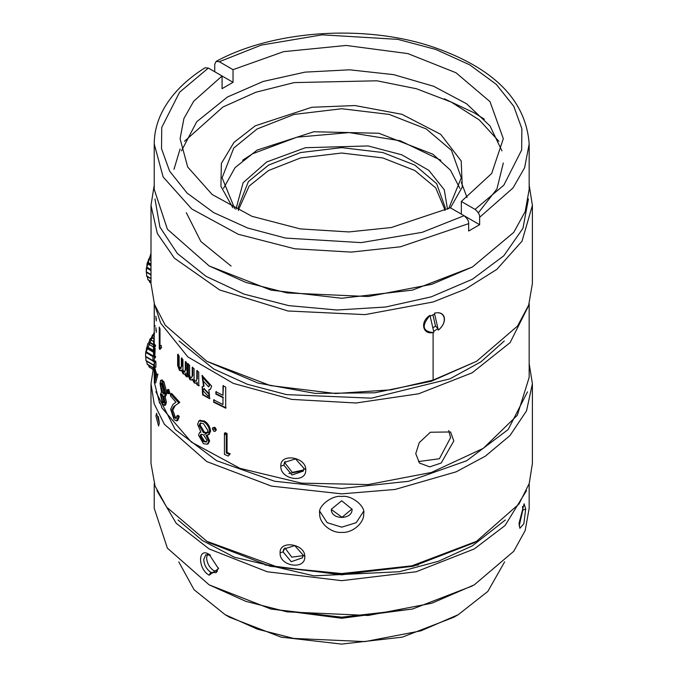 <?xml version="1.0" encoding="UTF-8"?>
<svg xmlns="http://www.w3.org/2000/svg" width="678" height="678" viewBox="0 0 678 678"><rect width="100%" height="100%" fill="white"/><g stroke="black" fill="none" stroke-linecap="round" stroke-linejoin="round"><path stroke-width="1.02" d="M217.358 571.562L213.706 570.605C209.434 567.588 207.07 563.325 206.604 557.816L207.409 554.384M218.384 567.901L216.087 572.724L210.765 572.308C206.426 569.181 204.086 564.893 203.756 559.46L205.748 554.816L210.409 555.223M209.138 575.207L218.511 568.673L209.138 554.392C197.713 546.756 197.696 568.842 209.138 575.207L210.765 572.308M418.343 564.994L341.644 574.825L265.056 564.994M178.068 520.001L202.476 540.552L234.486 557.274L313.956 575.851L399.393 571.732L438.556 561.24L472.43 545.798L505.33 520.001M526.492 490.643L505.085 525.509L474.261 548.96L416.156 571.766L341.695 580.665L267.242 571.766L209.138 548.96L176.195 523.272L156.898 490.643M476.549 541.307L473.803 542.892L413.199 566.274L341.695 574.486L270.2 566.274L209.595 542.892L206.849 541.307L278.133 567.257L341.695 573.554L411.893 565.825L476.549 541.307L519.009 503.983L529.221 483.49L532.4 463.455L532.4 383.756L529.171 363.569M519.009 523.408L519.873 528.298L523.823 523.789L525.696 509.017L524.111 503.796L519.009 523.408M213.494 429.352L215.765 428.149M529.171 483.643L529.171 508.322L525.196 530.501L513.746 551.307L474.261 584.86L431.844 603.225L368.213 615.471L287.116 611.87L245.843 601.344L209.138 584.851L167.39 548.163L154.228 508.322L154.228 483.643M204.663 434.462L209.138 431.784M153.991 364.323L150.991 383.756L150.991 463.455L155.042 486.016L166.678 507.186L206.849 541.307M472.43 585.911L412.453 609.047L341.695 617.175L270.946 609.047L209.138 584.851M155.923 416.021L158.567 426.013L159.271 423.233L156.593 413.241L155.923 416.021M280.107 552.867C279.226 566.325 305.439 570.359 304.795 556.697C305.447 543.79 279.234 539.73 280.107 552.867L283.09 551.884L283.684 549.104L294.718 545.612L303.074 554.977L302.456 557.808L291.243 561.706L283.09 551.875L284.938 547.909L291.743 557.146L303.041 555.672M154.228 363.569L154.016 364.23M150.991 383.756L154.177 403.791L164.381 424.284L206.849 461.608L271.505 486.126L341.695 493.855L395.096 489.448L456.125 471.837L485.38 456.15L509.966 435.564L526.535 410.86L532.4 383.756M341.695 496.491C332.847 494.754 317.38 505.864 319.719 513.704C318.872 522.696 330.991 533.34 341.695 532.391C352.382 533.332 364.518 522.73 363.679 513.704C365.874 506.449 351.28 494.626 341.695 496.491M155.881 391.731L175.161 429.471L216.604 460.701L274.692 481.27L341.695 488.448L408.656 481.287L466.718 460.735L508.169 429.538L527.501 391.842M270.607 608.971L341.695 618.277L412.783 608.971M504.627 561.867L487.821 591.436L458.26 614.675L420.962 630.828L365.01 641.6L293.701 638.43L257.411 629.176L225.13 614.675L194.061 589.716L178.772 561.867M453.692 617.319L458.26 614.675L453.692 617.319L402.308 637.142L341.695 644.1L281.09 637.142L229.706 617.319L225.13 614.675M529.171 303.651L529.171 377.417L517.314 415.283L483.278 448.361L431.352 472.473L368.095 484.575L301.498 483.134L239.987 468.337L191.323 442.056L161.661 407.605L161.661 406.546L159.644 402.198L159.644 403.249L154.482 383.002M160.194 403.435L159.644 403.249M154.33 380.841L154.228 367.637M415.75 453.633L419.462 463.04L429.716 466.888L441.183 463.023L453.819 440.937L450.548 431.962L430.352 432.242L419.292 442.598L415.75 453.633M280.828 466.066C279.938 479.66 306.405 483.736 305.761 469.922C306.405 456.896 279.938 452.777 280.828 466.066L283.896 465.167L284.489 462.388L295.515 458.904L303.88 468.261L303.252 471.1L292.032 474.998L283.896 465.167L285.091 461.464M215.884 391.774L215.884 394.121L222.986 397.655L222.986 404.571L213.655 399.859L213.655 402.198L225.698 408.173L225.698 387.062L222.986 385.799L222.986 395.308L215.884 391.774M208.875 389.774L210.316 389.435L211.68 386.18L202.019 375.4L203.553 386.435L202.146 386.672L202.612 394.825L209.672 398.698L208.875 389.774L210.527 389.291M192.221 375.748L191.399 377.934L190.501 377.756L189.62 375.315L189.62 365.315L187.865 363.891L187.865 374.883L189.967 379.68L191.552 380.053L192.315 379.4L194.255 382.951L196.112 383.299L196.806 382.689L196.806 384.545L198.747 385.884L198.747 372.053L196.806 370.713L196.806 379.112L195.967 381.299L195.001 381.155L194.069 378.739L194.069 368.739L192.221 367.357L192.221 375.748L192.738 375.527L192.738 367.129M181.357 366.51L179.89 368.417L179.128 365.934L179.128 355.933L177.644 354.408L177.644 365.4L179.433 370.307L180.712 370.807L181.433 370.163L183.102 373.824L184.619 374.307L185.323 373.705L185.323 375.553L187.009 377.002L187.009 363.179L185.323 361.73L185.323 370.12L183.755 372.069L182.941 369.603L182.941 359.594L181.357 358.111L181.357 366.51L181.907 366.315L181.907 357.916M181.153 368.468L179.89 368.417M185.077 372.086L183.755 372.069M227.062 452.455L227.062 433.505L225.24 432.683L224.435 433.267L224.435 454.379L228.249 456.074L230.24 453.836L227.062 452.455L226.274 453.04L226.274 434.098L227.062 433.505M228.249 456.074L230.24 453.836M215.07 431.377L216.375 429.844L214.782 427.25L212.765 427.725L212.316 428.708L213.901 431.318L215.07 431.377L216.375 429.844M204.459 421.055L203.519 421.563L198.9 420.911L197.62 424.403L200.925 432.225L199.663 432.505L198.484 435.039L203.408 443.7L207.349 444.243L208.256 443.726L209.629 440.912L208.714 441.446L206.044 435.412L209.138 434.403L210.57 431.191C210.112 426.759 208.078 423.377 204.459 421.055L199.883 420.428M200.722 431.962L199.654 432.496M209.629 440.912L206.976 434.886M176.585 420.877L177.712 420.521L179.297 416.555L178.153 415.385L177.026 415.75L175.933 418.47L174.161 417.555L171.627 410.36L173.831 406.444L179.806 402.435L171.661 393.443L170.492 393.757L170.492 395.927L175.933 402.164L172.924 404.478L170.627 409.309L174.102 419.665L176.585 420.877L178.178 416.928L179.297 416.555M176.441 418.08L175.305 417.216L172.797 410.037L174.975 406.097M169.042 393.282L169.89 392.664L168.542 389.426L167.347 389.714L167.847 390.053L167.017 390.655L167.847 393.571L169.551 393.621M163.898 381.638L162.669 381.875L160.601 380.383L160.059 383.638L161.491 392.062L160.423 394.435L162.618 403.978L164.254 405.376L165.466 405.122L166.39 402.452L165.178 402.715L163.873 396.181L165.796 396.011L166.864 392.901L163.898 381.638L161.839 380.172M166.39 402.452L165.085 395.927M160.618 348.051L161.288 347.873L161.288 345.526L159.991 345.831L159.991 328.788L159.271 327.093L159.271 348.331L159.703 349.348L161.288 347.873M161.288 345.526L160.618 345.492M155.347 306.863L160.618 323.092L187.84 356.916L233.351 383.401L291.726 399.393L356.035 402.995L418.64 393.774L472.117 372.832L510.093 342.653L528.06 306.82M155.847 327.601L156.338 332.305L155.847 327.601M155.847 316.245L156.338 320.948L155.847 316.245M154.287 326.211L154.287 304.973L154.287 326.211L154.94 326.194M155.287 325.864L154.669 325.889M155.669 382.917L157.94 374.18L156.677 374.324L154.389 383.011L155.669 382.917M154.33 361.086L154.626 367.298L155.906 367.196L155.906 362.323L155.609 360.993L154.33 361.086L154.33 365.959L153.991 364.239L154.389 383.011M155.601 356.433C155.118 358.772 154.864 358.416 154.838 355.374L155.177 348.721L153.72 348.814M154.881 348.704L154.737 345.873L153.448 345.822L154.296 334.237M154.228 364.222L154.253 357.221M215.884 394.121L216.316 391.503M222.986 395.308L223.393 385.511M213.655 402.198L214.095 399.579M222.986 404.571L222.986 397.655M202.273 375.298L204.027 386.18L203.553 386.435M209.883 398.562L203.095 394.579L202.4 386.562M191.399 377.934L192.738 375.527M196.205 381.138L196.806 379.112M197.306 378.875L197.306 370.476M199.239 385.638L196.806 384.545M197.306 384.307L197.306 382.451L196.806 382.689M196.349 383.155L194.255 382.951M194.764 382.723L192.832 379.171L192.315 379.4M191.806 379.917L189.967 379.68M190.493 379.46L188.399 374.671L187.865 374.883M188.399 374.671L188.399 363.679M180.441 368.23L181.907 366.315M184.297 371.866L185.323 370.12M185.857 369.917L185.857 361.518M187.543 376.79L185.857 375.349L185.323 375.553M185.857 375.349L185.857 373.493L185.323 373.705M184.882 374.171L183.102 373.824M183.653 373.62L181.984 369.968L181.433 370.163M180.984 370.663L179.433 370.307M179.992 370.12L178.212 365.222L177.644 365.4M178.212 365.222L178.212 354.23M226.274 453.04L229.469 454.438M224.435 433.267L226.274 434.098M214.782 427.25L212.765 427.725M215.511 430.403L213.901 427.801M200.324 420.148L198.9 420.911M210.57 431.191L209.663 431.725C209.205 427.293 207.154 423.911 203.519 421.563M208.239 434.92L209.663 431.725M207.349 444.243L208.714 441.446M179.806 402.435L173.831 406.444M172.797 410.037L171.627 410.36M175.305 417.216L174.161 417.555M177.026 415.75L178.178 416.928M167.847 393.571L169.89 392.664M169.042 389.765L167.847 390.053L168.712 392.96M162.212 379.892L160.601 380.383M166.864 392.901L165.661 393.172L162.669 381.875M164.593 396.266L165.661 393.172M164.254 405.376L165.178 402.715M504.288 341L480.99 361.815L449.912 378.849L371.434 398.164L286.489 394.604L247.402 384.282L213.706 368.976L179.102 341M159.991 345.831L161.237 345.39M155.847 330.322L156.491 330.271M155.847 318.957L156.491 318.914M154.626 362.425L155.906 362.323M154.838 355.374L153.55 355.314L153.448 345.822M153.559 356.128L153.55 355.314M154.237 356.128L152.94 356.12L152.931 356.857L152.94 361.306L152.948 360.213L154.237 360.204M152.957 357.213L152.948 360.213M160.322 349.255L159.898 348.246L159.271 348.331M159.898 348.246L159.898 328.576M303.43 470.693L288.896 473.507M226.096 407.876L214.095 401.927M223.393 397.367L216.316 393.85M208.519 396.189L209.544 394.198L204.129 388.664M208.79 386.774L209.917 384.782L203.629 378.138M200.018 436.124L203.502 441.59L206.298 442.056L207.07 440.463L203.434 434.776L200.908 434.344L200.018 436.124L200.993 435.632L204.442 441.081L203.502 441.59M199.146 425.411L203.4 432.589L206.866 433.072L208.01 430.708L203.502 423.725L200.264 423.047L199.146 425.411L200.12 424.92L204.341 432.081L203.4 432.589M170.492 393.757L178.678 402.808M161.084 395.799L162.661 401.885L163.83 402.952L164.364 401.418L162.635 395.071L161.61 394.121L161.084 395.799L162.322 395.579L163.89 401.647L162.661 401.885M160.703 384.918L162.618 392.876L164.017 394.121L164.83 391.85L162.661 384.019L161.356 382.689L160.703 384.918L161.94 384.706L163.839 392.638L162.618 392.876M155.821 373.883L154.626 369.459L154.626 378.638L155.821 373.883M154.626 367.298L156.677 374.324M202.985 390.681L203.875 388.757L209.095 394.469L208.307 396.359L202.985 390.681M201.459 434.191L200.993 435.632M204.442 441.081L206.688 441.725M200.798 422.877L200.12 424.92M204.341 432.081L207.282 432.776M162.398 394.698L162.322 395.579M163.89 401.647L164.296 402.249M162.093 383.172L161.94 384.706M163.839 392.638L164.559 393.604M154.855 353.992L154.838 355.475M154.745 344.466L154.923 344.475C154.948 347.111 155.177 347.399 155.601 345.322M150.991 234.054L150.991 283.463L154.474 304.397L165.195 325.16L206.824 361.306L270.285 385.553L335.593 393.511L390.952 389.833L433.106 380.095L476.549 361.323L431.242 381.299L374.883 392.782L315.126 393.393L258.081 383.087L206.849 361.323M476.549 361.323L517.577 326.033L528.687 305.083L532.4 283.463L532.4 205.349L529.171 185.162M151.067 231.613L151.058 234.054M151.058 234.19L150.991 205.349L157.338 233.503L174.331 258.123L219.723 289.981L287.981 310.99L365.078 314.617L433.106 301.981L465.201 289.243L496.788 269.42L522.018 241.19L532.4 205.349M430.14 316.058L429.988 315.372C419.674 321.601 422.674 335.042 433.106 332.542L433.878 332.347L433.649 331.347L437.963 328.618L438.31 330.11C443.065 326.084 445.048 321.838 444.276 317.363C443.005 313.38 439.734 311.982 434.437 313.168L434.691 314.27L430.14 316.058L433.649 331.347M154.228 185.162L150.991 205.349M154.965 198.976L159.923 227.071L177.331 253.453L206.019 276.327L244.004 294.116L288.675 305.609L336.983 310.007L385.621 307.015L431.242 296.845L472.422 279.234L503.779 255.818L522.933 228.376L528.433 198.959M429.988 315.372C421.385 325.66 422.419 331.389 433.106 332.542L433.106 380.095M438.31 330.11C442.878 326.389 444.819 322.262 444.141 317.702C442.81 313.482 439.573 311.973 434.437 313.168M434.691 314.27L437.963 328.618L435.479 326.05L432.886 314.719M231.071 266.047L200.883 241.529L186.314 212.663M432.869 327.94L435.479 326.05M472.43 266.988L412.453 290.125L341.695 298.252L270.946 290.125L209.138 265.929L245.843 282.412L287.116 292.938L368.213 296.54L431.844 284.294L472.43 266.988M154.228 143.999L163.135 176.975L191.781 208.985L238.292 234.283L294.752 248.792L351.229 252.097L400.469 246.784L468.659 223.638C468.888 221.121 467.362 218.486 464.091 215.714L422.165 232.334L361.213 242.614L285.574 238.08L247.546 227.978L213.706 212.621L187.103 193.077L169.61 171.127L161.517 148.702L161.745 127.456L179.56 92.267L208.341 68.063L205.036 67.783C185.408 80.123 171.229 94.573 162.508 111.15C157.016 121.777 154.262 132.727 154.228 143.999L154.228 189.391L167.39 229.232L209.138 265.929M472.43 266.979L513.746 232.385L525.196 211.57L529.171 189.391L529.171 143.999L524.611 167.737L513.009 187.967L479.634 217.299L479.634 224.689L468.659 231.029L468.659 223.638M484.397 119.201L474.261 112.862L444.276 98.802M214.731 71.758L214.731 64.368L216.146 61.367L219.308 61.732L261.225 45.112L322.186 34.832L397.817 39.366L435.852 49.469L469.693 64.825L496.296 84.369L513.788 106.319L521.882 128.744L521.653 149.991L503.83 185.179L475.058 209.383C478.346 212.138 479.871 214.782 479.634 217.299M154.592 333.186L152.381 335.169L151.525 337.593L149.821 339.305L148.991 342.356L147.804 343.687L145.685 352.424L145.601 356.382L152.931 360.611M153.982 336.093L152.381 335.169M153.745 338.33L151.77 337.186M151.355 368.315L152.635 369.349M153.703 338.847L151.525 337.593M153.55 341.458L149.821 339.305M148.49 365.103L149.185 367.061L152.694 369.086M153.457 344.399L149.185 341.932M148.991 366.866L152.711 369.01M153.448 344.933L148.991 342.356M153.457 346.95L147.804 343.687M146.634 361.247L147.245 364.383L153.025 367.722M153.728 350.594L147.245 346.856M147.109 364.111L153.075 367.552M153.694 351.085L147.109 347.289M150.991 254.233L147.092 263.539L146.287 271.793L150.991 274.514M150.991 255.004L150.508 254.725M153.626 352.297L146.406 348.128M149.177 280.514L149.677 282.285L150.991 283.124M150.991 257.996L149.872 257.352M145.685 356.399L146.033 360.899L153.686 365.315M153.559 356.086L146.033 351.746M149.677 282.285L150.991 283.04M150.991 258.538L149.677 257.776M145.965 360.56L153.762 365.061M152.94 356.187L145.965 352.162M150.991 260.547L148.49 259.106M152.931 356.603L145.685 352.424M147.321 276.658L147.931 279.802L150.991 281.565M150.991 264.039L147.931 262.276M154.228 332.347L145.601 353.408L145.601 356.764L152.931 361.001M153.457 361.306L154.228 361.747M147.796 279.522L150.991 281.37M150.991 264.547L147.796 262.7M150.991 265.793L147.092 263.539M146.372 271.81L146.719 276.31L150.991 278.785M150.991 269.624L146.719 267.157M146.651 275.98L150.991 278.489M150.991 270.081L146.651 267.573M150.991 270.505L146.372 267.835M150.991 253.233L146.287 268.819L146.287 272.183L150.991 274.904M522.509 506.474L522.814 510.102L519.187 526.094M159.245 422.386L158.338 416.563M352.043 509.212L341.695 500.771L331.356 509.212C330.711 520.111 352.679 520.111 352.043 509.212M319.897 511.475L327.169 522.679L341.704 527.162L356.23 522.679L363.501 511.466M352.035 508.941L342.059 517.28L331.415 509.559M448.734 430.53L450.565 437.683L439.403 458.743L418.445 461.565M202.476 380.121L203.375 378.231L209.46 385.053L208.578 386.926L202.476 380.121M238.368 210.036L249.165 186.052L268.564 170.509L300.617 157.932L341.695 153.025L382.782 157.932L414.834 170.509L435.708 187.84L445.022 210.036M444.988 210.485L445.132 207.341L436.624 183.619L414.834 165.118L382.782 152.533L341.695 147.626L300.617 152.533L268.564 165.118L248.368 181.602L238.266 207.341L238.41 210.485M447.488 209.265L444.293 189.806L428.852 170.373L401.791 154.804L368.112 145.948L305.498 147.702L266.734 161.949L243.114 182.713L235.91 209.265M440.827 160.271L400.173 140.753L349.238 132.583L296.964 137.185L252.563 153.77L242.571 160.271M467.066 197.603L461.294 182.221M459.887 188.34L450.455 170.178L432.844 154.194L378.849 133.261L313.872 131.744L257.132 150.075L235.046 167.652L223.511 188.34M448.658 208.671L461.294 177.78L451.455 150.355L426.267 128.956L389.197 114.413L341.695 108.734L294.201 114.413L257.132 128.956L233.783 148.024L222.104 177.78L234.741 208.671M450.438 207.832L462.294 187.001L461.21 161L440.751 134.371L401.91 114.294L354.95 105.548L311.753 107.285L255.301 125.794L233.969 142.397L221.359 163.466L220.935 186.382L232.817 207.68M498.881 141.295L479.321 119.964L451.268 102.09L416.462 88.759L377.01 80.801L294.133 82.597L255.852 92.242L222.85 107.056L184.518 141.295M180.085 149.016L173.975 169.331M501.94 150.863L489.991 125.913L466.659 103.827L433.708 86.292L393.664 74.648L349.662 69.809L305.007 72.131L263.2 81.445L227.418 97.022L196.739 121.743L181.458 150.863M478.329 212.841L496.94 188.95L503.313 163M461.328 214.129L461.328 201.459L491.686 173.475L503.313 138.719L490.016 101.666L455.98 72.749L407.859 53.596L346.204 45.451L283.523 51.672L233.037 69.656L233.037 82.326L222.07 88.657L222.07 75.987L193.739 101.192L183.933 118.481L180.085 138.719L187.696 167.017L212.155 194.51L251.919 216.307L300.303 228.918L348.839 231.935L391.299 227.528L450.361 207.79L464.091 215.714M219.308 61.732L233.037 69.656M233.037 82.326L208.341 68.063M461.328 201.459L475.058 209.383M479.634 224.689L464.125 215.74M303.668 469.93L292.286 472.388L284.938 462.93M225.24 434.649L226.638 433.827M210.044 554.96L209.138 554.392M209.095 394.469L209.544 394.198M525.696 509.017L522.814 510.102M304.795 556.697L303.074 554.977M305.761 469.922L303.88 468.261M209.46 385.053L209.917 384.782M154.228 356.857L154.228 303.651M195.967 381.299L196.467 381.061M154.228 361.298L152.94 361.306M161.703 347.789L161.05 347.882M204.358 388.502L203.875 388.757M208.765 396.096L208.307 396.359M216.146 61.367C272.768 30.502 362.62 24.154 430.174 46.045C492.957 67.012 525.95 99.666 529.171 143.999M203.858 377.977L203.375 378.231M209.027 386.663L208.578 386.926"/></g></svg>
